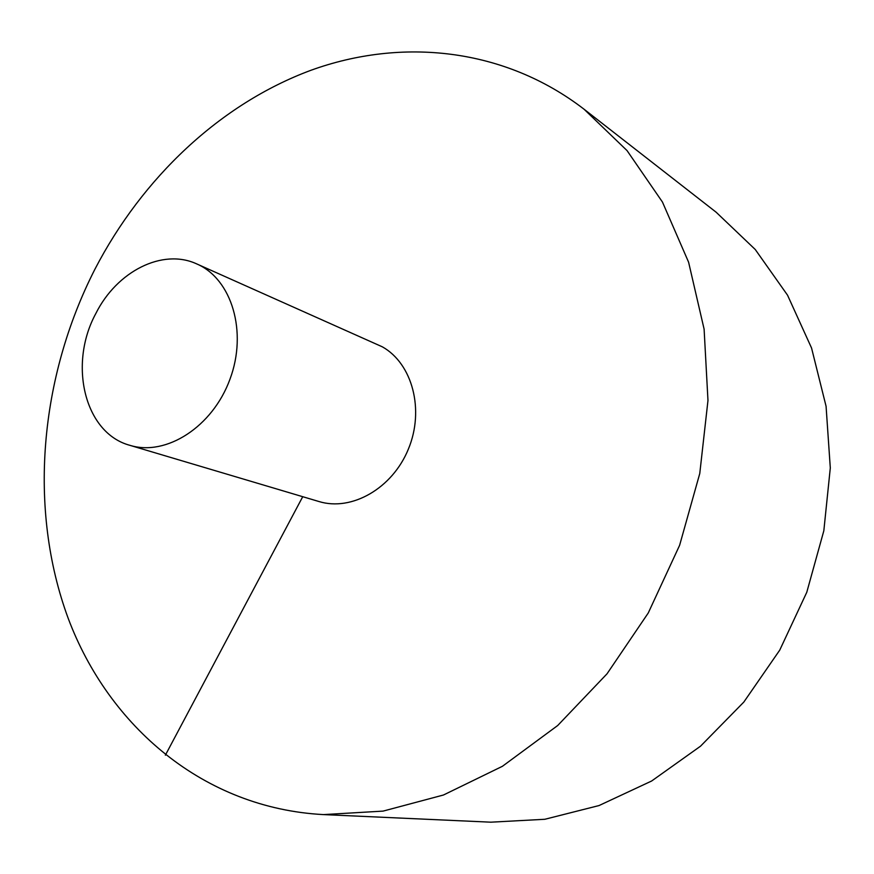 <?xml version="1.0" encoding="UTF-8"?>
<svg xmlns="http://www.w3.org/2000/svg" width="874" height="874" viewBox="0 0 874 874"><rect width="100%" height="100%" fill="white"/><g stroke="black" fill="none" stroke-linecap="round" stroke-linejoin="round"><path stroke-width="1.31" d="M323.489 814.601L490.86 822.183L544.841 819.277L599.061 805.544L651.633 781.006L700.533 746.178L743.84 702.051L779.75 650.114L806.778 592.277L823.832 530.758L830.3 467.951L826.072 406.268L811.553 348.016L787.55 295.204L755.267 249.516L716.145 212.218L584.029 109.195C504.178 47.764 401.679 37.407 310.915 70.291C220.04 104.028 142.309 177.892 94.938 269.181C39.57 377.732 27.881 508.887 68.139 618.202C108.835 726.731 204.057 808.286 323.489 814.601L383.085 811.105L443.457 795.012L502.43 766.29L557.71 725.507L607.026 673.81L648.257 612.98L679.611 545.31L699.768 473.511L707.973 400.478L704.105 329.137L688.603 262.211L662.459 202.058L627.04 150.59L584.029 109.195M129.855 445.314L318.944 501.523C351.676 511.629 392.437 488.369 408.398 449.05C424.698 409.873 412.43 363.693 382.375 346.847L196.836 263.959C162.564 247.976 116.843 271.355 95.856 313.471C68.106 364.414 84.592 433.22 129.855 445.314C166.126 456.621 212.633 426.84 229.96 379.24C247.724 331.803 231.752 278.937 196.836 263.959M165.361 755.202L302.732 496.705"/></g></svg>
